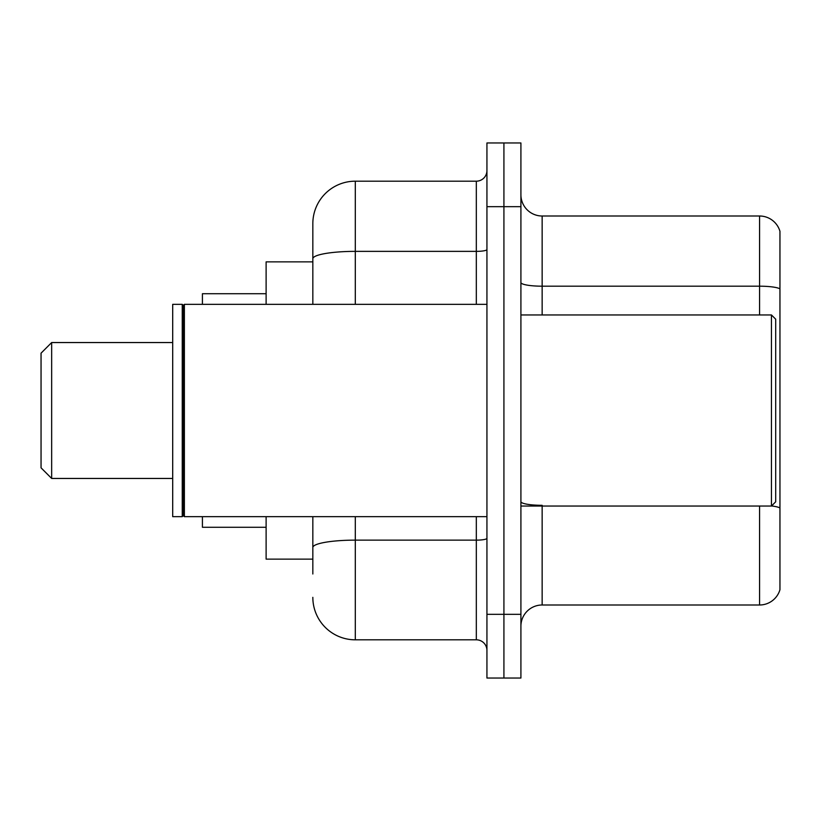 <?xml version="1.0" encoding="UTF-8"?>
<svg xmlns="http://www.w3.org/2000/svg" width="821" height="821" viewBox="0 0 821 821"><rect width="100%" height="100%" fill="white"/><g stroke="black" fill="none" stroke-linecap="round" stroke-linejoin="round"><path stroke-width="1.23" d="M312.832 261.868L266.117 261.868L266.117 304.334M312.832 559.132L266.117 559.132L266.117 516.666M312.832 573.992L312.832 516.666M486.935 614.334L486.935 678.033L503.92 678.033L503.92 614.334L503.92 678.033L520.914 678.033L520.914 614.334L503.92 614.334L503.92 206.666L503.92 614.334L486.935 614.334L486.935 206.666L503.92 206.666L503.92 142.967L503.92 206.666L520.914 206.666L520.914 614.334M520.914 206.666L520.914 142.967L486.935 142.967L486.935 206.666M355.298 516.666L355.298 639.816L476.324 639.816L476.324 516.666M312.832 304.334L312.832 223.651A42.466 42.466 0 0 1 355.298 181.184L476.324 181.184A10.611 10.611 0 0 0 486.935 170.573M312.832 223.651L312.832 247.008M486.935 650.427A10.611 10.611 0 0 0 476.324 639.816M355.298 639.816A42.466 42.466 0 0 1 312.832 597.349M520.914 626.228A21.233 21.233 0 0 1 542.147 604.995L759.569 604.995L759.569 506.044M779.95 231.296A21.233 21.233 0 0 0 759.569 216.005A21.233 21.233 0 0 1 779.95 231.296L779.95 589.704A21.233 21.233 0 0 1 759.569 604.995M779.95 288.848A21.233 3.684 180 0 0 759.569 286.19L759.569 216.005L542.147 216.005A21.233 21.233 0 0 1 520.914 194.772A21.233 21.233 0 0 0 542.147 216.005L542.147 314.956M779.95 289.136L779.95 507.963A21.233 3.684 180 0 0 771.545 505.952M51.661 478.448L51.661 342.552L41.05 353.174L41.05 467.826L51.661 478.448L172.697 478.448M202.418 516.666L202.418 527.277L266.117 527.277M266.117 293.723L202.418 293.723L202.418 304.334M771.453 314.956L775.701 319.195L775.701 501.805L771.453 506.044L771.453 314.956L520.914 314.956M184.376 516.666L183.309 515.598L183.309 305.402L184.376 304.334L184.376 516.666L486.935 516.666M182.252 516.666L172.697 516.666L172.697 304.334L182.252 304.334L182.252 516.666L183.309 515.598M486.935 538.289A10.611 1.847 0 0 1 476.324 540.136L355.298 540.136A42.466 7.379 180 0 0 312.832 547.504M355.298 181.184L355.298 251.37L476.324 251.37L476.324 181.184M312.832 258.738A42.466 7.379 180 0 1 355.298 251.37L355.298 304.334M476.324 304.334L476.324 251.37A10.611 1.847 0 0 0 486.935 249.522M542.147 506.044L542.147 604.995M759.569 314.956L759.569 286.19L542.147 286.19A21.233 3.684 0 0 1 520.914 282.506M542.147 505.315A21.233 3.684 0 0 1 520.914 501.631M51.661 342.552L172.697 342.552M520.914 506.044L771.453 506.044M183.309 305.402L182.252 304.334M184.376 304.334L486.935 304.334"/></g></svg>
